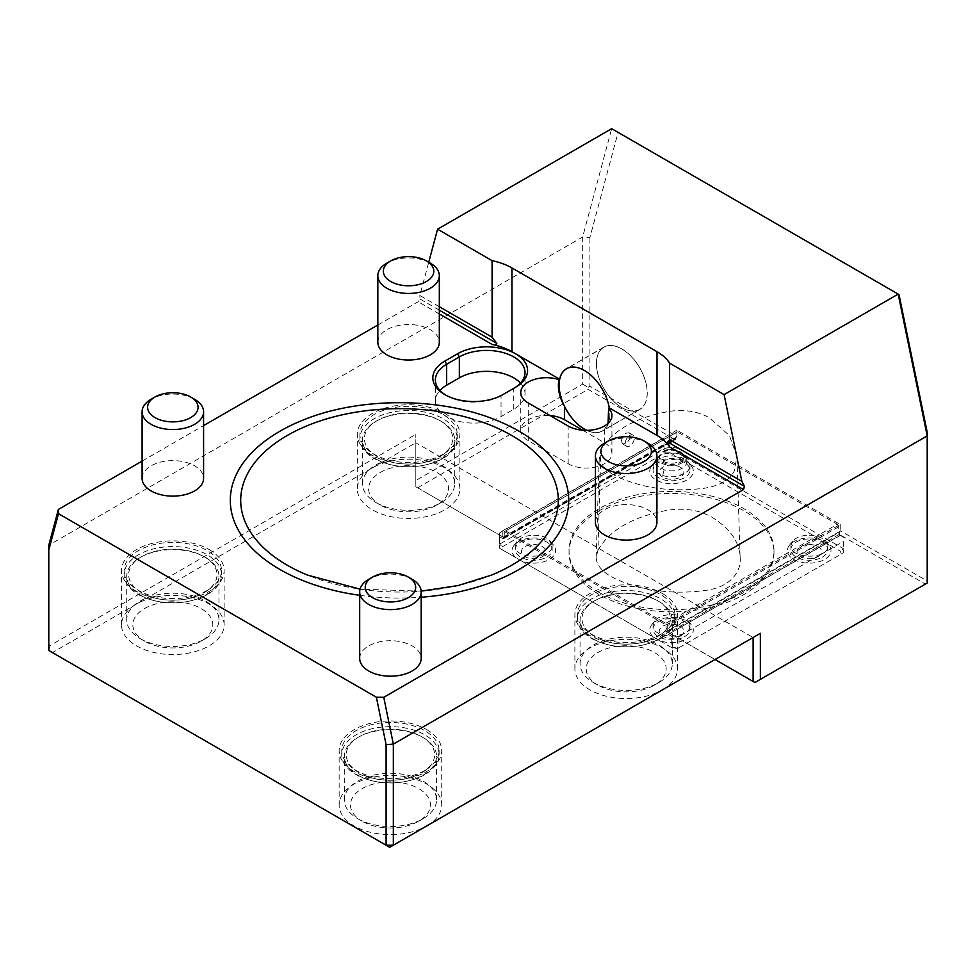 <?xml version="1.0" encoding="UTF-8"?>
<svg xmlns="http://www.w3.org/2000/svg" width="976" height="976" viewBox="0 0 976 976"><rect width="100%" height="100%" fill="white"/><g stroke="black" fill="none" stroke-linecap="round" stroke-linejoin="round"><path stroke-width="0.73" stroke-dasharray="4.88 3.66" d="M625.274 443.299A6.417 3.697 -60 0 1 628.068 436.845A6.417 3.697 -60 0 1 633.009 435.125A6.417 3.697 -60 0 1 633.009 442.531A6.417 3.697 -60 0 1 626.604 446.227A6.417 3.697 -60 0 1 625.274 443.299M621.395 441.054C622.554 435.223 625.14 432.502 629.154 432.905C631.46 436.15 630.301 439.688 625.677 443.531L622.578 443.909L621.395 441.054M611.659 473.824C638.389 487.793 669.377 492.587 704.623 488.207C720.032 485.658 729.914 479.924 734.245 471.005L736.978 456.487L729.401 435.503L709.174 417.667C697.718 411.274 684.261 409.188 668.804 411.421C634.705 417.74 612.074 430.733 600.899 450.375L599.264 456.573L602.326 465.918L611.659 473.824M597.934 550.33C609.402 530.053 632.741 516.658 667.95 510.167C684.579 507.788 699.06 510.033 711.406 516.89C729.78 528.223 739.332 541.57 740.089 556.93C741.882 570.399 731.524 587.21 705.367 590.407C688.104 592.81 671.024 592.713 654.127 590.126C628.312 585.71 596.177 575.425 596.177 557.003L597.934 550.33L600.899 450.375M491.282 575.181A158.82 91.695 180 0 1 307.733 575.181M359.693 595.311A169.214 97.698 0 0 0 421.181 597.239M497.296 420.619A169.214 97.698 0 0 0 301.718 420.619M618.076 132.382L611.671 128.686L582.66 236.973L582.66 384.141L415.825 480.46L415.825 434.393L415.825 442.775L753.118 637.511L389.717 847.314L48.8 650.492L48.8 545.194L582.66 236.973L589.907 237.522L618.076 132.382L899.03 294.593M415.825 480.46L415.825 486.743L503.799 537.532L415.825 486.743L415.825 442.775L372.307 467.894A51.289 29.609 0 0 0 357.289 488.842A51.289 29.609 0 0 0 408.578 518.451A51.289 29.609 0 0 0 459.867 488.842A51.289 29.609 0 0 0 428.208 461.477A51.289 29.609 0 0 0 372.307 467.894L136.567 603.998A51.289 29.609 0 0 0 121.549 624.945A51.289 29.609 0 0 0 172.837 654.554A51.289 29.609 0 0 0 224.126 624.945A51.289 29.609 0 0 0 192.467 597.58A51.289 29.609 0 0 0 136.567 603.998L52.423 652.578L48.8 646.295L415.825 434.393M520.476 383.092A38.467 22.204 180 0 1 525.015 393.56A38.467 22.204 180 0 1 513.754 409.273L501.054 416.593A38.467 22.204 180 0 1 459.135 421.412A38.467 22.204 180 0 1 435.394 400.892A38.467 22.204 180 0 1 439.932 390.424M925.382 584.112L927.2 583.062L927.2 580.976L840.214 530.749L839.238 534.372L925.382 584.112L754.924 682.529L666.12 631.252L715.03 659.495M839.238 534.372L668.78 632.79M503.799 537.532L674.245 439.115L676.905 436.467L589.907 386.24L589.907 237.522M417.643 487.793L588.101 389.375L674.245 439.115M582.66 384.141L588.101 387.289L588.101 389.375M582.66 430.209L604.425 442.775A25.644 14.811 180 0 1 611.928 453.242A25.644 14.811 180 0 1 596.104 466.918A25.644 14.811 180 0 1 568.154 463.71L528.26 440.676A25.644 14.811 180 0 1 520.745 430.209A25.644 14.811 180 0 1 550.013 415.556M662.509 689.812A51.289 29.609 0 0 0 677.466 668.914A51.289 29.609 0 0 0 626.177 639.304A51.289 29.609 0 0 0 574.888 668.914A51.289 29.609 0 0 0 606.511 696.266A51.289 29.609 0 0 0 662.387 689.886M426.768 825.916A51.289 29.609 0 0 0 441.725 805.017A51.289 29.609 0 0 0 390.437 775.408A51.289 29.609 0 0 0 339.148 805.017A51.289 29.609 0 0 0 370.77 832.369A51.289 29.609 0 0 0 426.646 825.989M839.848 531.371L666.486 631.46M589.907 386.24L588.101 387.289M927.2 432.258L927.2 580.976M503.177 537.178L676.539 437.089M666.12 631.252L666.12 624.969L502.823 530.688L502.823 536.971M676.905 436.467L676.905 430.184L840.214 524.466L666.12 624.969M840.214 524.466L840.214 530.749M502.823 530.688L676.905 430.184M672.842 648.296L671.781 647.674L679.028 647.674L843.337 552.819L843.337 541.521L679.028 636.389L679.028 647.674L677.966 648.296L672.842 648.296L659.264 640.451A21.777 12.578 -0 0 0 685.494 639.695A21.777 12.578 -0 0 0 691.398 624.921A21.777 12.578 -0 0 0 671.512 617.479A21.777 12.578 -0 0 0 651.639 624.921A21.777 12.578 -0 0 0 653.505 637.133L521.587 560.968A21.777 12.578 -0 0 0 547.817 560.212A21.777 12.578 -0 0 0 553.709 545.438A21.777 12.578 -0 0 0 533.64 537.996A21.777 12.578 -0 0 0 513.962 545.438A21.777 12.578 -0 0 0 515.828 557.638L502.25 549.793L502.25 546.841L499.688 544.132L499.688 532.835L499.688 537.02L502.823 538.423A2.05 1.183 -120 0 0 503.848 538.52A2.05 1.183 -120 0 0 504.275 537.581L504.275 531.725L677.259 431.856L837.323 524.258L665.766 623.298L667.194 625.787L667.194 631.643A2.05 1.183 -120 0 0 668.645 634.156L840.202 535.104A2.05 1.183 -120 0 1 838.75 532.591L667.194 631.643M505.714 530.895L665.766 623.298M439.322 306.708L419.839 295.46L428.732 262.227M377.834 325.008L418.155 301.73L420.046 299.046L419.839 295.46M445.776 395.134A38.467 22.204 0 0 0 446.654 395.658A38.467 22.204 0 0 0 501.054 395.658L513.754 388.326A38.467 22.204 0 0 0 513.791 388.314M586.649 430.355A35.953 20.764 -120 0 0 602.448 430.989A35.953 20.764 -120 0 0 604.425 429.574L608.06 423.377M559.638 379.225A35.953 20.764 -120 0 0 564.531 406.541M639.756 409.347A35.868 20.703 60 0 1 603.888 388.631A35.868 20.703 60 0 1 603.888 347.212A35.868 20.703 60 0 1 614.819 346.09A35.868 20.703 60 0 1 647.186 392.925A35.868 20.703 60 0 1 639.756 409.347L602.424 430.892A35.868 20.703 60 0 0 609.268 407.883A35.905 20.728 60 0 1 604.425 429.501M604.425 442.775L604.425 429.574A35.953 20.764 -120 0 0 609.305 407.907M142.093 461.111L203.581 425.609M515.56 387.289L513.754 388.326L515.56 387.289M502.872 394.609L501.054 395.658L501.054 416.593M142.093 478.362A30.744 17.751 180 0 1 172.837 460.623A30.744 17.751 180 0 1 203.581 478.362M595.433 522.343A30.744 17.751 180 0 1 626.177 504.592A30.744 17.751 180 0 1 656.921 522.343M359.693 658.446A30.744 17.751 180 0 1 390.437 640.695A30.744 17.751 180 0 1 421.181 658.446M377.834 342.271A30.744 17.751 180 0 1 408.578 324.52A30.744 17.751 180 0 1 439.322 342.271M646.661 386.337A35.953 20.764 -120 0 0 628.971 354.227A35.953 20.764 -120 0 0 603.851 347.139A35.953 20.764 -120 0 0 596.397 363.597A35.953 20.764 -120 0 0 612.098 399.782A35.953 20.764 -120 0 0 639.805 409.42A35.953 20.764 -120 0 0 646.661 386.337M209.108 549.561A51.289 29.609 180 0 1 224.126 570.496A51.289 29.609 180 0 1 172.837 600.118A51.289 29.609 180 0 1 121.549 570.496A51.289 29.609 180 0 1 136.567 549.561A51.289 29.609 180 0 1 209.108 549.561M207.254 590.37A48.678 28.109 180 0 1 154.208 596.47A48.678 28.109 180 0 1 124.159 570.496A48.678 28.109 180 0 1 172.837 542.4A48.678 28.109 180 0 1 221.515 570.496A48.678 28.109 180 0 1 207.254 590.37M426.707 729.633A51.289 29.609 180 0 1 441.725 750.568A51.289 29.609 180 0 1 426.707 771.516A51.289 29.609 180 0 1 370.807 777.933A51.289 29.609 180 0 1 339.148 750.568A51.289 29.609 180 0 1 370.807 723.216A51.289 29.609 180 0 1 426.707 729.633M424.865 770.442A48.678 28.109 180 0 1 371.807 776.542A48.678 28.109 180 0 1 341.759 750.568A48.678 28.109 180 0 1 390.437 722.472A48.678 28.109 180 0 1 439.115 750.568A48.678 28.109 180 0 1 424.865 770.442M662.448 593.53A51.289 29.609 180 0 1 677.466 614.477A51.289 29.609 180 0 1 662.448 635.413A51.289 29.609 180 0 1 606.547 641.83A51.289 29.609 180 0 1 574.888 614.477A51.289 29.609 180 0 1 606.547 587.113A51.289 29.609 180 0 1 662.448 593.53M660.593 634.339A48.678 28.109 180 0 1 607.548 640.439A48.678 28.109 180 0 1 577.499 614.477A48.678 28.109 180 0 1 626.177 586.369A48.678 28.109 180 0 1 674.855 614.477A48.678 28.109 180 0 1 660.593 634.339M444.836 413.458A51.289 29.609 180 0 1 459.867 434.393A51.289 29.609 180 0 1 408.578 464.015A51.289 29.609 180 0 1 357.289 434.393A51.289 29.609 180 0 1 372.307 413.458A51.289 29.609 180 0 1 444.836 413.458M442.994 454.267A48.678 28.109 180 0 1 389.949 460.367A48.678 28.109 180 0 1 359.9 434.393A48.678 28.109 180 0 1 408.578 406.297A48.678 28.109 180 0 1 457.256 434.393A48.678 28.109 180 0 1 442.994 454.267M680.211 467.162A12.298 7.1 -0 0 0 659.63 470.347A12.298 7.1 -0 0 0 674.697 479.045A12.298 7.1 -0 0 0 680.211 467.162M818.022 556.649A12.298 7.1 -0 0 0 812.508 544.767A12.298 7.1 -0 0 0 797.453 553.465A12.298 7.1 -0 0 0 818.022 556.649M680.211 636.218A12.298 7.1 -0 0 0 674.697 624.335A12.298 7.1 -0 0 0 659.63 633.034A12.298 7.1 -0 0 0 680.211 636.218M542.388 556.649A12.298 7.1 -0 0 0 536.885 544.767A12.298 7.1 -0 0 0 521.818 553.465A12.298 7.1 -0 0 0 542.388 556.649M684.554 462.612A18.446 10.651 -0 0 0 664.461 460.306A18.446 10.651 -0 0 0 653.066 470.151A18.446 10.651 -0 0 0 662.692 479.497A18.446 10.651 -0 0 0 689.959 470.151A18.446 10.651 -0 0 0 684.554 462.612M679.894 461.197A11.846 6.844 -0 0 0 683.163 455.109A11.846 6.844 -0 0 0 671.512 449.521A11.846 6.844 -0 0 0 659.861 455.109A11.846 6.844 -0 0 0 665.998 462.417A11.846 6.844 -0 0 0 679.894 461.197M660.642 450.168A15.372 8.869 -0 0 0 656.14 456.439A15.372 8.869 -0 0 0 678.93 464.21A15.372 8.869 -0 0 0 686.884 456.439A15.372 8.869 -0 0 0 677.393 448.24A15.372 8.869 -0 0 0 660.642 450.168M680.174 462.356A12.249 7.076 -0 0 0 683.273 455.377A12.249 7.076 -0 0 0 682.688 454.462A12.249 7.076 -0 0 0 680.174 452.352A12.249 7.076 -0 0 0 660.337 454.462A12.249 7.076 -0 0 0 659.752 455.377A12.249 7.076 -0 0 0 665.278 463.441A12.249 7.076 -0 0 0 680.174 462.356M822.378 557.113A18.446 10.651 -0 0 0 827.782 549.586A18.446 10.651 -0 0 0 809.36 538.935A18.446 10.651 -0 0 0 790.889 549.586A18.446 10.651 -0 0 0 802.272 559.419A18.446 10.651 -0 0 0 822.378 557.113M684.554 636.681A18.446 10.651 -0 0 0 689.959 629.154A18.446 10.651 -0 0 0 671.512 618.503A18.446 10.651 -0 0 0 653.066 629.154A18.446 10.651 -0 0 0 664.461 638.987A18.446 10.651 -0 0 0 684.554 636.681M546.743 557.113A18.446 10.651 -0 0 0 552.148 549.586A18.446 10.651 -0 0 0 533.677 538.935A18.446 10.651 -0 0 0 515.255 549.586A18.446 10.651 -0 0 0 526.637 559.419A18.446 10.651 -0 0 0 546.743 557.113M599.057 510.826A102.48 59.17 -0 0 0 569.032 552.66A102.48 59.17 -0 0 0 599.057 594.494A102.48 59.17 -0 0 0 710.735 607.316A102.48 59.17 -0 0 0 773.992 552.66A102.48 59.17 -0 0 0 710.735 498.004A102.48 59.17 -0 0 0 599.057 510.826M664.119 469.798L662.692 475.471L657.824 473.299L654.506 470.334L653.066 466.296L653.774 463.429L656.445 460.257L660.813 457.781L666.388 456.243L672.549 455.853L681.956 457.671L687.677 461.258L689.703 464.564L689.69 468.077L687.616 471.384L680.345 475.471L678.93 469.798L683.017 467.87L685.75 465.284L686.884 461.855L685.494 458.086L682.309 455.402L675.636 453.108L665.486 453.511L661.142 455.158L657.97 457.561L656.14 461.855L658.166 466.357L664.119 469.798A15.372 8.869 -0 0 0 678.93 469.798M662.692 475.471A18.446 10.651 -0 0 0 680.345 475.471M809.36 535.214C817.083 535.482 822.67 537.642 826.147 541.656L827.77 546.048C828.929 559.797 789.767 559.394 790.889 545.669L792.475 541.363C795.928 537.373 801.552 535.324 809.36 535.214M671.512 614.587C679.223 614.77 684.81 616.893 688.3 620.931L689.959 625.421C691.106 639.414 651.931 639.414 653.066 625.421L654.725 620.931C658.202 616.893 663.802 614.782 671.512 614.587M533.677 535.214C541.46 535.312 547.097 537.361 550.562 541.363L552.148 545.657C553.294 559.382 514.132 559.809 515.255 546.06L516.877 541.656C520.342 537.642 525.942 535.495 533.677 535.214M843.337 541.521L843.337 552.819L677.966 648.296M599.057 592.408A102.48 59.17 -0 0 0 710.735 605.23A102.48 59.17 -0 0 0 773.992 550.574A102.48 59.17 -0 0 0 671.512 491.404A102.48 59.17 -0 0 0 569.032 550.574A102.48 59.17 -0 0 0 599.057 592.408M502.25 546.841L665.059 452.84L663.997 449.277L499.688 544.132L499.688 548.317L502.25 549.793M665.059 452.84L670.183 452.84L671.244 449.277L663.997 449.277L663.997 437.98L499.688 532.835M670.183 452.84L683.761 460.684A21.777 12.578 -0 0 0 651.639 465.942A21.777 12.578 -0 0 0 671.512 483.657A21.777 12.578 -0 0 0 691.398 465.942A21.777 12.578 -0 0 0 689.52 464.015L840.775 551.342L840.775 554.295M683.761 460.684L689.52 464.015M821.438 540.167A21.777 12.578 -0 0 0 809.385 537.996A21.777 12.578 -0 0 0 789.316 545.438A21.777 12.578 -0 0 0 809.189 563.14A21.777 12.578 -0 0 0 829.075 545.438A21.777 12.578 -0 0 0 827.197 543.498M663.997 437.98L671.244 437.98L671.244 449.277L843.337 548.634L840.775 551.342M659.264 640.451L653.505 637.133M521.587 560.968L515.828 557.638M502.823 538.423L674.379 439.371A2.05 1.183 -120 0 0 675.404 439.468A2.05 1.183 -120 0 0 675.831 438.529L675.831 432.673L677.259 431.856M837.323 524.258L838.75 526.735L838.75 532.591M843.337 537.337L840.202 535.104M671.244 437.98L674.379 439.371M838.75 526.735L667.194 625.787M840.202 535.519L668.645 634.156M668.645 634.571L671.781 636.389L679.028 636.389M499.688 537.02L499.688 548.317L671.781 647.674L671.781 636.389M502.823 538.837L674.379 439.786M504.275 531.725L675.831 432.673M602.424 430.892A35.868 20.703 60 0 1 586.844 430.355M194.578 399.245A30.744 17.751 0 0 0 151.097 399.245M647.918 443.214A30.744 17.751 0 0 0 604.437 443.214M412.177 579.317A30.744 17.751 0 0 0 368.696 579.317M430.318 263.142A30.744 17.751 0 0 0 386.838 263.142M207.254 594.555A48.678 28.109 180 0 1 154.208 600.655A48.678 28.109 180 0 1 124.159 574.681A48.678 28.109 180 0 1 172.837 546.584A48.678 28.109 180 0 1 221.515 574.681A48.678 28.109 180 0 1 207.254 594.555M204.082 592.725A44.188 25.51 0 0 0 204.082 556.649A44.188 25.51 0 0 0 141.593 556.649A44.188 25.51 0 0 0 141.593 592.725A44.188 25.51 0 0 0 204.082 592.725M140.227 638.658A46.116 26.62 0 0 0 205.448 638.658A46.116 26.62 0 0 0 218.953 619.833A46.116 26.62 0 0 0 172.837 593.213A46.116 26.62 0 0 0 126.721 619.833A46.116 26.62 0 0 0 140.227 638.658L144.57 641.171A39.967 23.07 0 0 0 201.093 641.171A39.967 23.07 0 0 0 201.093 608.536A39.967 23.07 0 0 0 144.57 608.536A39.967 23.07 0 0 0 144.57 641.171L140.227 638.658M140.227 595.079A46.116 26.62 0 0 0 190.479 600.862A46.116 26.62 0 0 0 218.953 576.255A46.116 26.62 0 0 0 205.448 557.43A46.116 26.62 0 0 0 140.227 557.43A46.116 26.62 0 0 0 126.721 576.255A46.116 26.62 0 0 0 140.227 595.079M424.865 774.627A48.678 28.109 180 0 1 371.807 780.727A48.678 28.109 180 0 1 341.759 754.765A48.678 28.109 180 0 1 390.437 726.656A48.678 28.109 180 0 1 439.115 754.765A48.678 28.109 180 0 1 424.865 774.627M421.681 772.797A44.188 25.51 0 0 0 421.681 736.721A44.188 25.51 0 0 0 359.192 736.721A44.188 25.51 0 0 0 359.192 772.797A44.188 25.51 0 0 0 421.681 772.797M357.838 818.73A46.116 26.62 0 0 0 423.047 818.73A46.116 26.62 0 0 0 436.553 799.905A46.116 26.62 0 0 0 390.437 773.285A46.116 26.62 0 0 0 344.321 799.905A46.116 26.62 0 0 0 357.826 818.73A46.116 26.62 0 0 0 357.838 818.73L362.181 821.243A39.967 23.07 0 0 0 418.704 821.243A39.967 23.07 0 0 0 418.704 788.608A39.967 23.07 0 0 0 362.181 788.608A39.967 23.07 0 0 0 362.181 821.243L357.826 818.73M357.838 775.164A46.116 26.62 0 0 0 408.09 780.934A46.116 26.62 0 0 0 436.553 756.339A46.116 26.62 0 0 0 423.047 737.502A46.116 26.62 0 0 0 357.826 737.502A46.116 26.62 0 0 0 344.321 756.339A46.116 26.62 0 0 0 357.838 775.164M660.593 638.524A48.678 28.109 180 0 1 607.548 644.624A48.678 28.109 180 0 1 577.499 618.662A48.678 28.109 180 0 1 626.177 590.553A48.678 28.109 180 0 1 674.855 618.662A48.678 28.109 180 0 1 660.593 638.524M657.421 636.694A44.188 25.51 0 0 0 657.421 600.618A44.188 25.51 0 0 0 594.933 600.618A44.188 25.51 0 0 0 594.933 636.694A44.188 25.51 0 0 0 657.421 636.694M593.567 682.627A46.116 26.62 0 0 0 658.788 682.627A46.116 26.62 0 0 0 672.293 663.802A46.116 26.62 0 0 0 626.177 637.182A46.116 26.62 0 0 0 580.061 663.802A46.116 26.62 0 0 0 593.567 682.627L597.922 685.14A39.967 23.07 0 0 0 654.445 685.14A39.967 23.07 0 0 0 654.445 652.505A39.967 23.07 0 0 0 597.922 652.505A39.967 23.07 0 0 0 597.922 685.14L593.567 682.627M593.567 639.06A46.116 26.62 0 0 0 643.831 644.831A46.116 26.62 0 0 0 672.293 620.236A46.116 26.62 0 0 0 658.788 601.399A46.116 26.62 0 0 0 593.567 601.399A46.116 26.62 0 0 0 580.061 620.236A46.116 26.62 0 0 0 593.567 639.06M442.994 458.452A48.678 28.109 180 0 1 389.949 464.552A48.678 28.109 180 0 1 359.9 438.578A48.678 28.109 180 0 1 408.578 410.481A48.678 28.109 180 0 1 457.256 438.578A48.678 28.109 180 0 1 442.994 458.452M439.822 456.622A44.188 25.51 0 0 0 439.822 420.546A44.188 25.51 0 0 0 377.322 420.546A44.188 25.51 0 0 0 377.334 456.622A44.188 25.51 0 0 0 439.822 456.622M375.967 502.555A46.116 26.62 0 0 0 441.189 502.555A46.116 26.62 0 0 0 454.694 483.73A46.116 26.62 0 0 0 408.578 457.11A46.116 26.62 0 0 0 362.462 483.73A46.116 26.62 0 0 0 375.967 502.555L380.311 505.068A39.967 23.07 0 0 0 436.833 505.068A39.967 23.07 0 0 0 436.833 472.433A39.967 23.07 0 0 0 380.311 472.433A39.967 23.07 0 0 0 380.311 505.068L375.967 502.555M375.967 458.976A46.116 26.62 0 0 0 426.219 464.759A46.116 26.62 0 0 0 454.694 440.152A46.116 26.62 0 0 0 441.189 421.327A46.116 26.62 0 0 0 375.967 421.327A46.116 26.62 0 0 0 362.462 440.152A46.116 26.62 0 0 0 375.967 458.976M439.322 310.173L420.046 299.046M513.754 409.273L513.754 388.326M528.26 440.676L528.26 402.99M568.154 463.71L568.154 426.024M439.322 313.955L418.155 301.73M504.275 537.581L675.831 438.529M633.009 435.125L629.154 432.893M626.604 446.227L622.578 443.909M740.089 556.93L736.978 456.487M596.177 557.003L599.264 456.573M421.156 591.151L360.059 589.138M525.015 393.56L525.015 372.625M435.394 400.892L435.394 379.957M520.745 430.209L520.745 392.523M611.928 453.242L611.928 415.556M446.654 395.658L444.836 394.609M603.851 347.139L566.495 368.708M639.805 409.42L602.448 430.989M224.126 624.945L224.126 570.496M121.549 624.945L121.549 570.496M441.725 805.017L441.725 750.568M339.148 805.017L339.148 750.568M677.466 668.914L677.466 614.477M574.888 668.914L574.888 614.477M459.867 488.842L459.867 434.393M357.289 488.842L357.289 434.393M689.959 470.151L689.959 466.296M653.066 470.151L653.066 466.296M686.884 461.855L686.884 456.439M656.14 461.855L656.14 456.439M660.337 454.462L657.531 458.086M682.688 454.462L685.494 458.086M827.782 549.586L827.782 545.865M790.889 549.586L790.889 545.865M689.959 629.154L689.959 625.421M653.066 629.154L653.066 625.421M552.148 549.586L552.148 545.865M515.255 549.586L515.255 545.865M773.992 552.66L773.992 550.574M569.032 552.66L569.032 550.574M654.628 462.087L651.639 465.942M688.409 462.087L691.398 465.942M792.463 541.363L789.316 545.438M826.147 541.656L829.075 545.438M654.725 620.931L651.639 624.921M688.3 620.931L691.398 624.921M516.877 541.656L513.962 545.438M550.562 541.363L553.709 545.438M503.848 538.52L675.404 439.468M603.888 347.212L567.812 368.05M221.515 574.681L221.515 570.496M124.159 574.681L124.159 570.496M218.953 619.833L218.953 576.255M126.721 619.833L126.721 576.255M201.093 641.171L205.448 638.658M141.593 556.649L140.227 557.43M204.082 556.649L205.448 557.43M439.115 754.765L439.115 750.568M341.759 754.765L341.759 750.568M436.553 799.905L436.553 756.339M344.321 799.905L344.321 756.339M418.704 821.243L423.047 818.73M359.192 736.721L357.826 737.502M421.681 736.721L423.047 737.502M674.855 618.662L674.855 614.477M577.499 618.662L577.499 614.477M672.293 663.802L672.293 620.236M580.061 663.802L580.061 620.236M654.445 685.14L658.788 682.627M594.933 600.618L593.567 601.399M657.421 600.618L658.788 601.399M457.256 438.578L457.256 434.393M359.9 438.578L359.9 434.393M454.694 483.73L454.694 440.152M362.462 483.73L362.462 440.152M436.833 505.068L441.189 502.555M377.322 420.546L375.967 421.327M439.822 420.546L441.189 421.327"/><path stroke-width="1.46" d="M360.059 589.138L307.733 575.181A158.82 91.695 180 0 1 287.212 435.516A158.82 91.695 180 0 1 520.891 441.225A158.82 91.695 180 0 1 491.282 575.181L457.964 585.588L421.156 591.151M421.181 597.239A169.214 97.698 0 0 0 519.159 569.435A169.214 97.698 0 0 0 497.296 420.619C440.335 396.72 358.68 396.72 301.718 420.619A169.214 97.698 0 0 0 279.856 431.27A169.214 97.698 0 0 0 236.607 526.784A169.214 97.698 0 0 0 359.693 595.311M376.382 697.23L58.511 513.705L48.8 549.927L48.8 650.492L389.717 847.314L393.34 845.216L386.093 845.216L386.093 744.664L376.382 697.23L383.763 697.303L743.541 489.586L744.42 486.316L741.858 481.375L669.597 439.651L667.645 441.994L669.597 446.898A53.851 31.098 180 0 0 657.007 435.442L609.305 407.907A35.953 20.764 -120 0 0 591.615 375.797A35.953 20.764 -120 0 0 566.495 368.708A35.953 20.764 -120 0 0 559.638 379.225L559.675 379.249A35.905 20.728 60 0 0 564.531 406.467C559.15 396.781 557.308 387.838 559.016 379.627L559.675 379.249M439.932 390.424A38.467 22.204 180 0 1 446.654 385.191L459.354 377.858A38.467 22.204 180 0 1 520.476 383.092M715.03 659.495L753.118 681.48L753.118 637.511L760.365 633.314L760.365 679.381L927.2 583.062L927.2 435.894L393.34 744.115L393.34 845.216L760.365 633.314M753.118 681.48L754.924 682.529L760.365 679.381M550.013 415.556A25.644 14.811 180 0 1 564.531 419.741L582.66 430.209M741.858 481.375L724.107 394.609L669.597 363.145L669.597 439.651M383.763 697.303L393.34 744.115L386.093 744.664M48.8 549.927L48.8 545.194L58.377 509.448L58.511 513.705M724.107 394.609L898.188 294.105L927.2 435.894L927.2 432.258L899.03 294.593L611.671 128.686L437.59 229.189L492.087 260.665A53.851 31.098 180 0 1 511.936 267.936L657.007 351.689A53.851 31.098 180 0 1 669.597 363.145M511.936 267.936L511.936 351.689A53.851 31.098 180 0 0 492.087 344.418C494.783 345.236 496.357 344.894 496.821 343.369L492.087 337.171L439.322 306.708M492.087 337.171L492.087 260.665M428.732 262.227L437.59 229.189M513.791 388.314A38.467 22.204 0 0 0 525.015 372.625A38.467 22.204 0 0 0 501.274 352.104A38.467 22.204 0 0 0 459.354 356.923L446.654 364.255A38.467 22.204 0 0 0 435.394 379.957A38.467 22.204 0 0 0 445.776 395.134M564.531 419.741L564.531 406.541A35.953 20.764 -120 0 0 586.649 430.355M586.844 430.355A35.868 20.703 60 0 1 561.542 399.038A35.868 20.703 60 0 1 566.556 368.769A35.868 20.703 60 0 1 577.487 367.647A35.868 20.703 60 0 1 609.268 407.883L608.609 408.261A25.644 14.811 180 0 1 611.928 415.556A25.644 14.811 180 0 1 596.104 429.233A25.644 14.811 180 0 1 568.154 426.024L528.26 402.99A25.644 14.811 180 0 1 520.745 392.523A25.644 14.811 180 0 1 559.016 379.627M608.609 408.261L608.06 423.377M58.377 509.448L142.093 461.111M203.581 425.609L377.834 325.008M511.936 351.689L559.638 379.225M457.537 353.776A41.029 23.692 180 0 1 515.56 353.776A41.029 23.692 180 0 1 515.56 387.289L502.872 394.609A41.029 23.692 180 0 1 444.836 394.609A41.029 23.692 180 0 1 444.836 361.108L457.537 353.776L459.354 356.923L459.354 377.858M203.581 411.799L203.581 478.362A30.744 17.751 180 0 1 194.578 490.916A30.744 17.751 180 0 1 161.064 494.771A30.744 17.751 180 0 1 142.093 478.362L142.093 411.799A30.744 17.751 0 0 0 151.097 424.34A30.744 17.751 0 0 0 194.578 424.34A30.744 17.751 0 0 0 203.581 411.799A30.744 17.751 0 0 0 194.578 399.245L190.686 397A25.242 14.579 0 0 0 154.989 397A25.242 14.579 0 0 0 154.989 417.606A25.242 14.579 0 0 0 190.686 417.606A25.242 14.579 0 0 0 190.686 397M656.921 455.768L656.921 522.343A30.744 17.751 180 0 1 647.918 534.885A30.744 17.751 180 0 1 614.416 538.74A30.744 17.751 180 0 1 595.433 522.343L595.433 455.768A30.744 17.751 0 0 0 604.437 468.321A30.744 17.751 0 0 0 647.918 468.321A30.744 17.751 0 0 0 656.921 455.768A30.744 17.751 0 0 0 647.918 443.214L644.026 440.969A25.242 14.579 0 0 0 608.329 440.969A25.242 14.579 0 0 0 608.329 461.575A25.242 14.579 0 0 0 644.026 461.575A25.242 14.579 0 0 0 644.026 440.969M421.181 591.871L421.181 658.446A30.744 17.751 180 0 1 412.177 670.988A30.744 17.751 180 0 1 378.676 674.843A30.744 17.751 180 0 1 359.693 658.446L359.693 591.871A30.744 17.751 0 0 0 368.696 604.412A30.744 17.751 0 0 0 412.177 604.412A30.744 17.751 0 0 0 421.181 591.871A30.744 17.751 0 0 0 412.177 579.317L408.285 577.072A25.242 14.579 0 0 0 372.588 577.072A25.242 14.579 0 0 0 372.588 597.678A25.242 14.579 0 0 0 408.285 597.678A25.242 14.579 0 0 0 408.285 577.072M439.322 275.696L439.322 342.271A30.744 17.751 180 0 1 430.318 354.813A30.744 17.751 180 0 1 396.805 358.668A30.744 17.751 180 0 1 377.834 342.271L377.834 275.696A30.744 17.751 0 0 0 386.838 288.237A30.744 17.751 0 0 0 430.318 288.237A30.744 17.751 0 0 0 439.322 275.696A30.744 17.751 0 0 0 430.318 263.142L426.427 260.897A25.242 14.579 0 0 0 390.729 260.897A25.242 14.579 0 0 0 390.729 281.503A25.242 14.579 0 0 0 426.427 281.503A25.242 14.579 0 0 0 426.427 260.897M154.989 397L151.097 399.245A30.744 17.751 0 0 0 142.093 411.799M608.329 440.969L604.437 443.214A30.744 17.751 0 0 0 595.433 455.768M372.588 577.072L368.696 579.317A30.744 17.751 0 0 0 359.693 591.871M390.729 260.897L386.838 263.142A30.744 17.751 0 0 0 377.834 275.696M744.42 486.316L667.645 441.994M496.821 343.369L439.322 310.173M446.654 385.191L446.654 364.255L444.836 361.108M657.007 351.689L657.007 435.442M743.541 489.586L669.597 446.898M492.087 344.418L439.322 313.955M567.812 368.05L566.556 368.769"/></g></svg>
